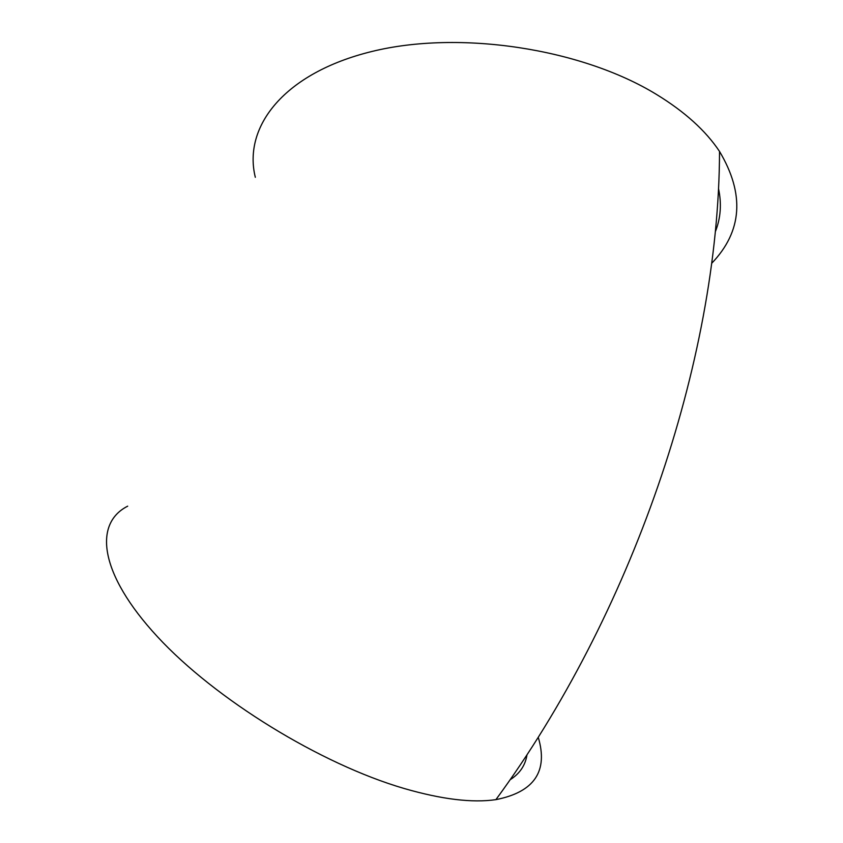 <?xml version="1.0" encoding="UTF-8"?>
<svg xmlns="http://www.w3.org/2000/svg" width="843" height="843" viewBox="0 0 843 843"><rect width="100%" height="100%" fill="white"/><g stroke="black" fill="none" stroke-linecap="round" stroke-linejoin="round"><path stroke-width="1.26" d="M718.521 188.653C721.766 203.806 720.712 218.147 715.359 231.677M510.141 779.733C519.752 773.632 525.368 765.339 526.98 754.843M127.693 506.169C93.299 523.492 99.242 573.862 157.388 636.644C215.197 699.29 320.54 764.106 404.282 788.532C441.785 799.375 472.333 803.073 495.905 799.638C534.251 792.083 548.361 771.303 538.255 737.309M255.324 177.293C242.742 126.587 284.249 72.909 371.858 51.486C459.129 29.916 581.006 48.325 656.286 94.321C684.695 111.676 705.77 130.728 719.532 151.445C744.906 194.08 742.314 231.34 711.755 263.248M495.905 799.638C630.269 616.654 718.953 363.133 719.532 151.445"/></g></svg>
